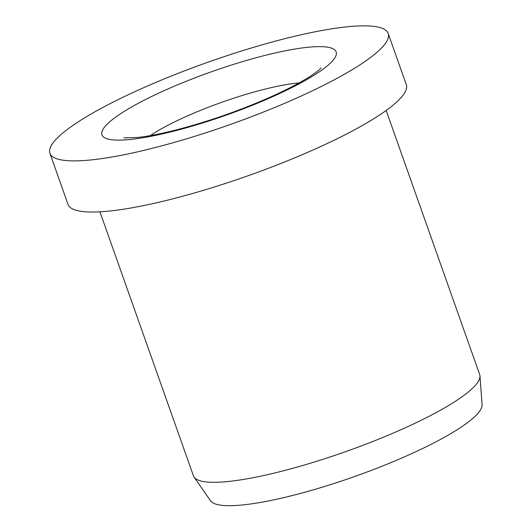 <?xml version="1.0" encoding="UTF-8"?>
<svg xmlns="http://www.w3.org/2000/svg" width="532" height="532" viewBox="0 0 532 532"><rect width="100%" height="100%" fill="white"/><g stroke="black" fill="none" stroke-linecap="round" stroke-linejoin="round"><path stroke-width="0.8" d="M49.922 153.269L68.029 204.414A179.43 33.077 -19.5 0 0 206.33 189.458A179.43 33.077 -19.5 0 0 391.153 106.706A179.43 33.077 -19.5 0 0 406.302 84.628L388.194 33.476A179.43 33.077 -19.5 0 0 249.894 48.439A179.43 33.077 -19.5 0 0 65.07 131.191A179.43 33.077 -19.5 0 0 49.922 153.269A179.43 33.077 -19.5 0 0 188.215 138.313A179.43 33.077 -19.5 0 0 373.045 55.554A179.43 33.077 -19.5 0 0 388.194 33.476M99.936 211.822L193.435 475.854A151.826 27.99 -19.5 0 0 194.087 477.118A151.826 27.99 -19.5 0 0 314.013 462.115A151.826 27.99 -19.5 0 0 466.85 393.175A151.826 27.99 -19.5 0 0 479.957 375.885A151.826 27.99 -19.5 0 0 479.664 374.495L386.166 110.463M194.087 477.118L210.506 500.765A144.232 26.593 -19.5 0 0 324.434 486.514A144.232 26.593 -19.5 0 0 469.63 421.018A144.232 26.593 -19.5 0 0 482.078 404.599L479.957 375.885M170.021 132.102A124.222 22.903 -19.5 0 0 325.664 67.192A124.222 22.903 -19.5 0 0 268.088 54.643A124.222 22.903 -19.5 0 0 112.451 119.554A124.222 22.903 -19.5 0 0 170.021 132.102M299.097 82.919A96.618 17.809 -19.5 0 0 266.253 88.824A96.618 17.809 -19.5 0 0 150.27 135.62M123.916 137.868L137.768 137.449C147.105 136.425 158.676 134.23 172.494 130.865C205.412 122.593 238.077 111.321 270.489 97.037C285.711 90.201 298.1 83.83 307.662 77.918C318.761 71.015 321.461 67.637 320.995 68.076"/></g></svg>
